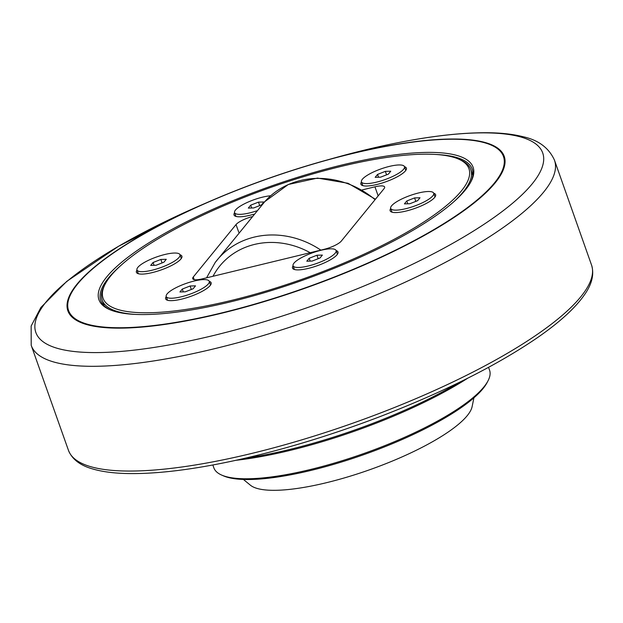 <?xml version="1.0" encoding="UTF-8"?>
<svg xmlns="http://www.w3.org/2000/svg" width="623" height="623" viewBox="0 0 623 623"><rect width="100%" height="100%" fill="white"/><g stroke="black" fill="none" stroke-linecap="round" stroke-linejoin="round"><path stroke-width="0.93" d="M103.387 304.912A197 49.256 160.5 0 1 103.48 303.783M472.117 173.241A197 49.256 160.5 0 1 472.896 174.066M465.342 189.992A198.457 49.622 -19.5 0 0 471.019 181.566A198.457 49.622 -19.5 0 0 269.447 186.705A198.457 49.622 -19.5 0 0 109.562 309.561A198.457 49.622 -19.5 0 0 290.505 284.423A198.457 49.622 -19.5 0 0 465.342 189.992M110.466 309.942A197 49.256 160.5 0 1 100.786 300.574A197 49.256 160.5 0 1 108.48 277.983A197 49.256 160.5 0 1 120.005 266.231M435.641 154.465A197 49.256 160.5 0 1 472.187 169.059A197 49.256 160.5 0 1 470.56 182.43M110.653 276.012A194.072 48.524 160.5 0 1 281.627 183.668A194.072 48.524 160.5 0 1 458.567 159.083A194.072 48.524 160.5 0 1 302.21 279.221A194.072 48.524 160.5 0 1 105.092 284.259A194.072 48.524 160.5 0 1 110.653 276.012M105.092 284.259L104.205 285.973A195.536 48.89 -19.5 0 0 102.164 300.091A195.536 48.89 -19.5 0 0 135.744 314.436M453.739 201.829A195.536 48.89 -19.5 0 0 463.169 191.97A195.536 48.89 -19.5 0 0 470.809 169.549A195.536 48.89 -19.5 0 0 460.342 159.862L458.567 159.083M362.204 189.914L374.945 186.822A14.625 3.66 -19.5 0 1 384.617 186.986A14.625 3.66 -19.5 0 1 384.048 188.668L341.272 241.124A14.625 3.66 -19.5 0 1 323.944 249.371L202.374 278.855A14.625 3.66 -19.5 0 1 192.702 278.699A14.625 3.66 -19.5 0 1 193.27 277.017L236.039 224.56L238.765 232.262M251.669 216.757A14.625 3.66 -19.5 0 0 236.039 224.56M253.826 214.219A24.133 6.035 160.5 0 1 249.987 215.254A24.133 6.035 160.5 0 1 235.315 216.181A24.133 6.035 160.5 0 1 234.614 212.692M433.725 193.247A24.133 6.035 160.5 0 1 435.368 196.401A24.133 6.035 160.5 0 1 406.087 211.041A24.133 6.035 160.5 0 1 391.423 211.968A24.133 6.035 160.5 0 1 390.714 208.479M209.242 281.331A24.133 6.035 160.5 0 1 210.886 284.493A24.133 6.035 160.5 0 1 181.605 299.126A24.133 6.035 160.5 0 1 166.941 300.052A24.133 6.035 160.5 0 1 166.232 296.564M180 254.776A24.133 6.035 160.5 0 1 181.643 257.938A24.133 6.035 160.5 0 1 152.362 272.57A24.133 6.035 160.5 0 1 137.699 273.497A24.133 6.035 160.5 0 1 136.99 270.008M336.109 250.571A24.133 6.035 160.5 0 1 337.752 253.725A24.133 6.035 160.5 0 1 308.471 268.357A24.133 6.035 160.5 0 1 293.799 269.284A24.133 6.035 160.5 0 1 293.09 265.803M404.483 166.691A24.133 6.035 160.5 0 1 406.134 169.853A24.133 6.035 160.5 0 1 376.853 184.486A24.133 6.035 160.5 0 1 362.181 185.413A24.133 6.035 160.5 0 1 361.472 181.924M404.467 166.653A22.817 5.708 160.5 0 1 403.579 169.269A22.817 5.708 160.5 0 1 380.669 181.02A22.817 5.708 160.5 0 1 361.457 181.885A22.817 5.708 160.5 0 1 362.352 179.268A22.817 5.708 160.5 0 1 385.263 167.517A22.817 5.708 160.5 0 1 404.467 166.653L405.565 169.752A22.817 5.708 160.5 0 1 405.604 170.671M363.108 185.716A22.817 5.708 160.5 0 1 362.555 184.976L361.457 181.885M336.093 250.524A22.817 5.708 160.5 0 1 335.197 253.14A22.817 5.708 160.5 0 1 312.287 264.892A22.817 5.708 160.5 0 1 293.075 265.756A22.817 5.708 160.5 0 1 293.97 263.14A22.817 5.708 160.5 0 1 316.881 251.388A22.817 5.708 160.5 0 1 336.093 250.524L337.183 253.623A22.817 5.708 160.5 0 1 337.222 254.542M294.726 269.588A22.817 5.708 160.5 0 1 294.173 268.856L293.075 265.756M179.985 254.737A22.817 5.708 160.5 0 1 179.097 257.354A22.817 5.708 160.5 0 1 156.178 269.105A22.817 5.708 160.5 0 1 136.974 269.969A22.817 5.708 160.5 0 1 137.862 267.353A22.817 5.708 160.5 0 1 160.781 255.601A22.817 5.708 160.5 0 1 179.985 254.737L181.083 257.836A22.817 5.708 160.5 0 1 181.122 258.755M138.618 273.801A22.817 5.708 160.5 0 1 138.072 273.069L136.974 269.969M209.227 281.292A22.817 5.708 160.5 0 1 208.339 283.909A22.817 5.708 160.5 0 1 185.42 295.66A22.817 5.708 160.5 0 1 166.216 296.525A22.817 5.708 160.5 0 1 167.104 293.908A22.817 5.708 160.5 0 1 190.023 282.157A22.817 5.708 160.5 0 1 209.227 281.292L210.325 284.392A22.817 5.708 160.5 0 1 210.364 285.311M167.86 300.356A22.817 5.708 160.5 0 1 167.314 299.616L166.216 296.525M433.709 193.208A22.817 5.708 160.5 0 1 432.821 195.824A22.817 5.708 160.5 0 1 409.903 207.576A22.817 5.708 160.5 0 1 390.699 208.44A22.817 5.708 160.5 0 1 391.587 205.824A22.817 5.708 160.5 0 1 414.505 194.072A22.817 5.708 160.5 0 1 433.709 193.208L434.807 196.3A22.817 5.708 160.5 0 1 434.846 197.218M392.342 212.272A22.817 5.708 160.5 0 1 391.797 211.532L390.699 208.44M236.242 216.485A22.817 5.708 160.5 0 1 235.696 215.745L234.598 212.645A22.817 5.708 160.5 0 1 235.486 210.029A22.817 5.708 160.5 0 1 270.67 195.786M235.806 460.319A179.883 44.981 -19.5 0 0 290.263 450.367A179.883 44.981 -19.5 0 0 467.787 378.169M488.564 367.344L489.577 370.202A146.249 36.57 160.5 0 1 488.05 380.762A146.249 36.57 160.5 0 1 310.589 469.462A146.249 36.57 160.5 0 1 221.687 475.084A146.249 36.57 160.5 0 1 213.86 467.842L212.848 464.984M459.159 382.444A181.348 45.347 160.5 0 1 289.376 449.533A181.348 45.347 160.5 0 1 245.205 458.209M221.687 475.084L223.455 475.863A144.785 36.204 -19.5 0 0 311.477 470.295A144.785 36.204 -19.5 0 0 487.163 382.475L488.05 380.762M243.398 479.445L250.353 485.161A118.962 29.74 -19.5 0 0 326.304 482.739A118.962 29.74 -19.5 0 0 472.117 406.632L473.924 397.817M160.859 259.441L166.279 259.293L163.904 262.205L156.108 265.266L150.688 265.414L153.063 262.501L160.859 259.441L162.089 262.922M153.063 262.501L154.06 265.32M385.341 171.356L390.761 171.208L388.386 174.121L380.591 177.181L375.171 177.329L377.546 174.417L385.341 171.356L386.572 174.837M377.546 174.417L378.543 177.236M316.959 255.228L322.379 255.08L320.004 257.992L312.209 261.053L306.789 261.201L309.164 258.288L316.959 255.228L318.189 258.709M309.164 258.288L310.161 261.107M190.093 285.996L195.513 285.848L193.138 288.761L185.35 291.821L179.93 291.969L182.298 289.056L190.093 285.996L191.331 289.469M182.298 289.056L183.302 291.876M256.723 210.854A22.817 5.708 160.5 0 1 234.598 212.645M258.475 202.125L263.895 201.977L261.52 204.889L253.725 207.942L248.304 208.09L250.68 205.177L258.475 202.125L259.705 205.598M250.68 205.177L251.684 208.004M414.583 197.912L420.003 197.764L417.628 200.676L409.833 203.737L404.413 203.877L406.788 200.972L414.583 197.912L415.814 201.385M406.788 200.972L407.785 203.791M213.011 276.277A76.746 68.725 39.2 0 1 250.228 245.61A76.746 68.725 39.2 0 1 310.192 252.712M494.46 182.936A230.689 57.682 160.5 0 1 221.142 313.05A230.689 57.682 160.5 0 1 77.571 284.033A230.689 57.682 160.5 0 1 350.881 153.92A230.689 57.682 160.5 0 1 494.46 182.936M351.131 153.749A231.445 57.869 -19.5 0 0 325.634 160.391A231.445 57.869 -19.5 0 0 209.227 201.611A231.445 57.869 -19.5 0 0 76.917 284.29A231.445 57.869 -19.5 0 0 220.963 313.4A231.445 57.869 -19.5 0 0 495.176 182.858A231.445 57.869 -19.5 0 0 351.131 153.749M532.221 183.808A268.856 67.222 160.5 0 1 213.681 335.454A268.856 67.222 160.5 0 1 46.351 301.633A268.856 67.222 160.5 0 1 200.045 205.598L209.227 201.611C247.097 185.233 285.895 171.496 325.634 160.391L335.275 157.712A268.856 67.222 160.5 0 1 364.883 149.995A268.856 67.222 160.5 0 1 532.221 183.808M580.706 296.875A277.469 69.379 160.5 0 1 302.49 439.643A277.469 69.379 160.5 0 1 68.522 450.522C72.175 459.33 80.258 465.482 92.78 468.979C102.164 471.728 113.752 473.246 127.544 473.542C156.139 474.072 191.347 469.859 233.181 460.895C280.506 450.608 329.232 435.936 379.36 416.873C443.817 392.038 496.484 365.654 537.361 337.713C559.524 322.371 575.224 308.066 584.444 294.811C591.928 284.236 594.326 274.393 591.624 265.281A277.469 69.379 160.5 0 1 580.706 296.875M68.522 450.522L31.212 345.329A277.523 69.394 -19.5 0 0 264.51 335.151A277.523 69.394 -19.5 0 0 543.661 192.086A277.523 69.394 -19.5 0 0 554.423 160.049C548.793 147.807 538.342 140.027 523.055 136.717C513.259 134.233 501.71 132.901 488.416 132.738C454.977 132.434 413.82 138.181 364.93 149.979L364.79 150.018M194.197 279.641L193.27 277.017M374.945 186.822L378.153 195.895M320.861 250.127A82.594 73.966 -140.8 0 0 249.621 238.383A82.594 73.966 -140.8 0 0 215.184 262.493L206.563 277.842M375.428 199.235L348.047 183.279L317.512 178.085L288.309 184.486L264.822 201.611A82.594 73.966 39.2 0 1 295.746 181.807A82.594 73.966 39.2 0 1 375.069 199.672M591.624 265.281L554.423 160.049M31.212 345.329L31.15 326.024L40.9 307.458L66.809 281.331L118.557 246.272L187.173 211.298M472.802 175.195L470.809 169.549M104.166 305.737L102.164 300.091M264.822 201.611L215.184 262.493"/></g></svg>
